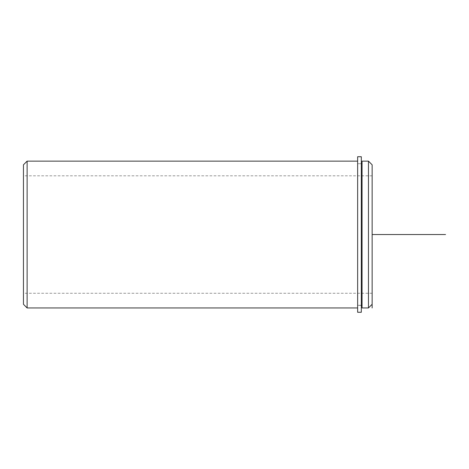 <?xml version="1.0" encoding="UTF-8"?>
<svg xmlns="http://www.w3.org/2000/svg" width="469" height="469" viewBox="0 0 469 469"><rect width="100%" height="100%" fill="white"/><g stroke="black" fill="none" stroke-linecap="round" stroke-linejoin="round"><path stroke-width="0.35" stroke-dasharray="2.35 1.76" d="M357.642 268.508L357.642 163.704L357.642 268.508M362.05 268.508L362.05 163.704L362.05 268.508M23.45 262.699L23.45 175.816L23.45 262.699M372.14 262.699L372.14 175.816L372.14 262.699M357.642 269.739L357.642 161.137L357.642 269.739M362.05 161.137L362.05 307.951M368.47 161.137L368.47 307.951M372.14 164.807L372.14 234.541M27.12 161.137L27.12 307.951M23.45 164.807L23.45 304.281M357.642 156.728L357.642 312.272L357.642 163.704L357.642 312.272L361.312 312.272L361.312 156.728M357.642 305.29L361.312 305.29L361.312 312.272L361.312 163.704L361.312 305.29L357.642 305.29M361.312 305.383L357.642 305.383M361.312 163.704L357.642 163.704L361.312 163.704M372.14 293.272L23.45 293.272M372.14 175.816L23.45 175.816"/><path stroke-width="0.7" d="M362.05 199.348L362.05 161.137L368.47 161.137L368.47 307.951L362.05 307.951L362.05 199.348M372.14 307.951L372.14 164.807L368.47 161.137M357.642 307.951L27.12 307.951L27.12 161.137L357.642 161.137M27.12 307.951L23.45 304.281L23.45 164.807L27.12 161.137M357.642 156.728L357.642 312.272L361.312 312.272L361.312 156.728L357.642 156.728M372.14 234.541L445.55 234.541M362.05 305.383L361.312 305.383M362.05 163.704L361.312 163.704M372.14 304.281L368.47 307.951"/></g></svg>
